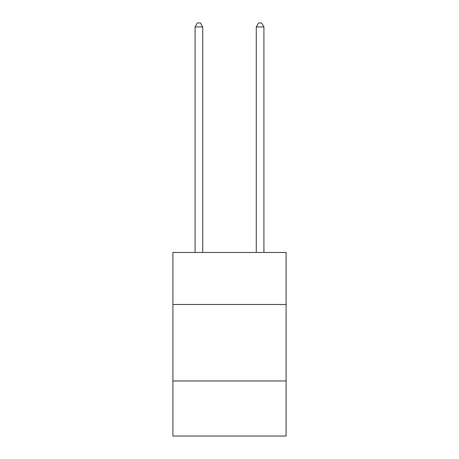 <?xml version="1.0" encoding="UTF-8"?>
<svg xmlns="http://www.w3.org/2000/svg" width="459" height="459" viewBox="0 0 459 459"><rect width="100%" height="100%" fill="white"/><g stroke="black" fill="none" stroke-linecap="round" stroke-linejoin="round"><path stroke-width="0.69" d="M172.9 304.489L286.1 304.489L286.1 252.479L172.9 252.479L172.9 436.05L286.1 436.05L286.1 380.976L172.9 380.976M286.1 380.976L286.1 304.489M202.729 252.479L202.729 26.926L195.081 26.926L195.081 252.479M195.081 26.926L197.376 22.95L200.434 22.95L202.729 26.926M263.919 252.479L263.919 26.926L256.271 26.926L256.271 252.479M256.271 26.926L258.566 22.95L261.624 22.95L263.919 26.926"/></g></svg>
